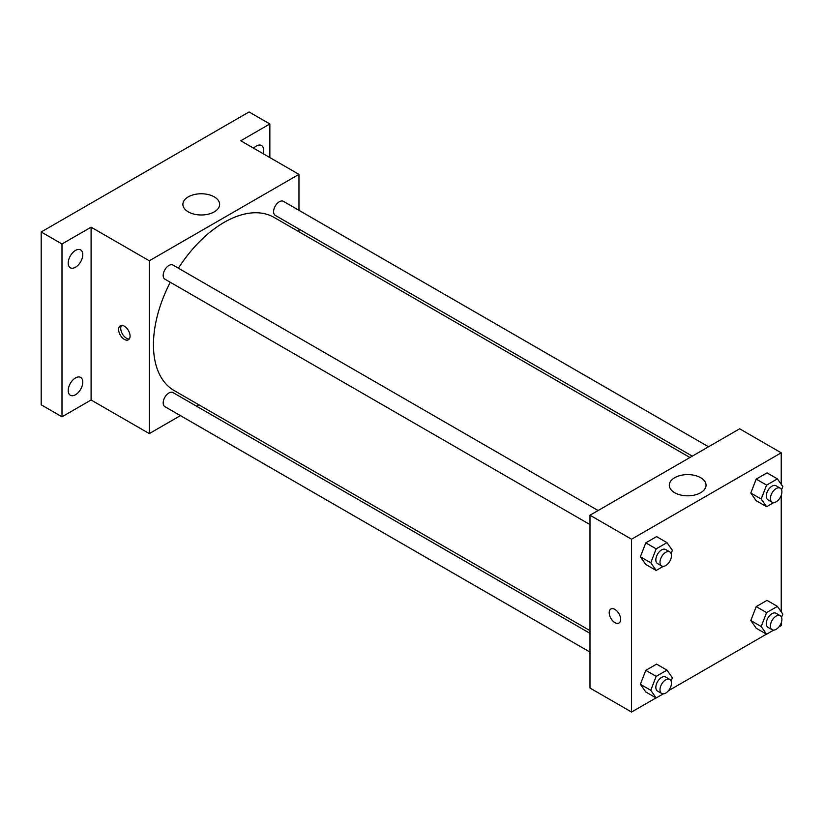 <?xml version="1.0" encoding="UTF-8"?>
<svg xmlns="http://www.w3.org/2000/svg" width="824" height="824" viewBox="0 0 824 824"><rect width="100%" height="100%" fill="white"/><g stroke="black" fill="none" stroke-linecap="round" stroke-linejoin="round"><path stroke-width="1.24" d="M180.425 415.626L149.298 433.599L91.093 400.001L61.985 416.8L41.2 404.8L41.2 231.977L249.075 111.961L269.86 123.96L269.86 157.569M199.006 404.903L196.658 406.263M75.499 394.748A10.3 5.943 -60 0 1 70.349 395.262A10.3 5.943 -60 0 1 68.773 387.012A10.3 5.943 -60 0 1 75.499 377.928A10.3 5.943 -60 0 1 80.649 377.423A10.3 5.943 -60 0 1 82.225 385.673A10.3 5.943 -60 0 1 75.499 394.748M75.499 267.244A10.3 5.943 -60 0 1 70.349 267.759A10.3 5.943 -60 0 1 68.773 259.498A10.3 5.943 -60 0 1 75.499 250.424A10.3 5.943 -60 0 1 80.649 249.919A10.3 5.943 -60 0 1 82.225 258.17A10.3 5.943 -60 0 1 75.499 267.244M91.093 400.001L91.093 227.177L61.985 243.976L41.2 231.977M61.985 416.8L61.985 243.976M149.298 433.599L149.298 260.786L91.093 227.177M149.298 260.786L298.957 174.369L240.763 140.77L269.86 123.96M188.274 211.871A18.375 10.609 180 0 1 182.887 204.373A18.375 10.609 180 0 1 201.262 193.764A18.375 10.609 180 0 1 219.637 204.373A18.375 10.609 180 0 1 208.297 214.178A18.375 10.609 180 0 1 188.274 211.871M253.627 148.196A10.3 5.943 -60 0 1 256.346 146.013A10.3 5.943 -60 0 1 261.496 145.508A10.3 5.943 -60 0 1 263.103 153.666M170.259 282.251A99.951 57.711 120 0 0 153.449 344.793A99.951 57.711 120 0 0 174.152 390.545L589.984 630.628M689.935 457.505L274.104 217.423A99.951 57.711 120 0 0 178.375 268.202M298.957 174.369L298.957 210.316M298.957 229.062L298.957 231.781M708.516 446.773L283.394 201.334A8.116 4.686 120 0 0 277.142 203.507A8.116 4.686 120 0 0 273.599 211.675A8.116 4.686 120 0 0 275.278 215.383L692.294 456.146M589.984 633.347L172.978 392.584A8.116 4.686 120 0 0 166.726 394.758A8.116 4.686 120 0 0 163.183 402.926A8.116 4.686 120 0 0 164.862 406.644L589.984 652.083M589.984 524.579L164.862 279.14A8.116 4.686 -60 0 1 164.862 269.767A8.116 4.686 -60 0 1 172.978 265.081L598.1 510.53M130.068 336.089A8.085 4.666 60 0 1 128.389 339.787A8.085 4.666 60 0 1 120.304 335.121A8.085 4.666 60 0 1 120.304 325.789A8.085 4.666 60 0 1 126.535 327.952A8.085 4.666 60 0 1 130.068 336.089M129.296 338.952A8.085 4.666 60 0 1 122.405 333.916A8.085 4.666 60 0 1 121.489 325.428M656.048 697.897L631.555 712.039L589.984 688.03L589.984 515.216L739.653 428.799L781.224 452.809L781.224 484.316M781.224 622.862L781.224 625.622L778.835 627.013M766.475 634.15L668.419 690.759M756.205 500.714L750.808 493.03L756.205 479.104L767.01 472.873L756.205 479.104L750.808 493.03L756.205 500.714L766.598 506.709L761.201 499.025L766.598 485.109L777.403 478.878L782.8 486.562L781.543 489.796M645.779 691.964L640.382 684.281L645.779 670.365L656.584 664.134L645.779 670.365L640.382 684.281L645.779 691.964L656.172 697.969L650.775 690.285L656.172 676.37L666.976 670.128L672.374 677.812L671.117 681.057M781.224 495.358L781.224 611.83M631.555 712.039L631.555 539.215L781.224 452.809M756.205 628.218L750.808 620.534L756.205 606.619L767.01 600.377L756.205 606.619L750.808 620.534L756.205 628.218L766.598 634.222L761.201 626.539L766.598 612.613L777.403 606.382L782.8 614.065L781.543 617.31M645.779 564.461L640.382 556.777L645.779 542.861L656.584 536.62L645.779 542.861L640.382 556.777L645.779 564.461L656.172 570.466L650.775 562.782L656.172 548.856L666.976 542.625L672.374 550.308L671.117 553.553M631.555 539.215L589.984 515.216M674.691 492.711A18.375 10.609 180 0 1 669.315 485.212A18.375 10.609 180 0 1 687.69 474.603A18.375 10.609 180 0 1 706.055 485.212A18.375 10.609 180 0 1 694.714 495.008A18.375 10.609 180 0 1 674.691 492.711M620.647 619.329A8.085 4.666 60 0 1 618.968 623.026A8.085 4.666 60 0 1 610.883 618.361A8.085 4.666 60 0 1 610.883 609.018A8.085 4.666 60 0 1 617.114 611.192A8.085 4.666 60 0 1 620.647 619.329M618.979 623.026A8.085 4.666 60 0 1 610.893 618.361A8.085 4.666 60 0 1 610.893 609.018M663.299 566.346L656.172 570.466M669.788 551.915L665.638 549.515A8.116 4.686 120 0 0 659.385 551.689A8.116 4.686 120 0 0 655.842 559.856A8.116 4.686 120 0 0 657.521 563.575L661.672 565.975A8.116 4.686 120 0 0 669.788 561.288A8.116 4.686 120 0 0 669.788 551.915A8.116 4.686 120 0 0 663.536 554.089A8.116 4.686 120 0 0 659.993 562.256A8.116 4.686 120 0 0 661.672 565.975M650.775 562.782L640.382 556.777M656.172 548.856L645.779 542.861M666.976 542.625L656.584 536.62M773.726 502.599L766.598 506.709M780.215 488.168L776.054 485.769A8.116 4.686 120 0 0 769.801 487.942A8.116 4.686 120 0 0 766.258 496.11A8.116 4.686 120 0 0 767.937 499.818L772.098 502.218A8.116 4.686 120 0 0 780.215 497.531A8.116 4.686 120 0 0 780.215 488.168A8.116 4.686 120 0 0 773.963 490.342A8.116 4.686 120 0 0 770.419 498.51A8.116 4.686 120 0 0 772.098 502.218M761.201 499.025L750.808 493.03M766.598 485.109L756.205 479.104M777.403 478.878L767.01 472.873M663.299 693.849L656.172 697.969M669.788 679.419L665.638 677.019A8.116 4.686 120 0 0 659.385 679.192A8.116 4.686 120 0 0 655.842 687.36A8.116 4.686 120 0 0 657.521 691.079L661.672 693.478A8.116 4.686 120 0 0 669.788 688.792A8.116 4.686 120 0 0 669.788 679.419A8.116 4.686 120 0 0 663.536 681.592A8.116 4.686 120 0 0 659.993 689.76A8.116 4.686 120 0 0 661.672 693.478M650.775 690.285L640.382 684.281M656.172 676.37L645.779 670.365M666.976 670.128L656.584 664.134M773.726 630.102L766.598 634.222M780.215 615.672L776.054 613.272A8.116 4.686 120 0 0 769.801 615.446A8.116 4.686 120 0 0 766.258 623.614A8.116 4.686 120 0 0 767.937 627.322L772.098 629.721A8.116 4.686 120 0 0 780.215 625.045A8.116 4.686 120 0 0 780.215 615.672A8.116 4.686 120 0 0 773.963 617.846A8.116 4.686 120 0 0 770.419 626.013A8.116 4.686 120 0 0 772.098 629.721M761.201 626.539L750.808 620.534M766.598 612.613L756.205 606.619M777.403 606.382L767.01 600.377"/></g></svg>

